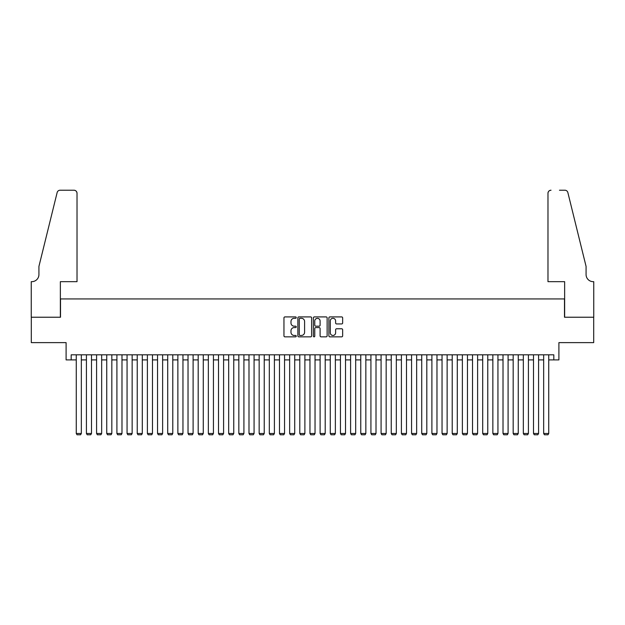 <?xml version="1.0" encoding="UTF-8"?>
<svg xmlns="http://www.w3.org/2000/svg" width="625" height="625" viewBox="0 0 625 625"><rect width="100%" height="100%" fill="white"/><g stroke="black" fill="none" stroke-linecap="round" stroke-linejoin="round"><path stroke-width="0.94" d="M296.242 317.602A0.695 0.695 0 0 0 295.547 316.906L284.945 316.906A1 1 0 0 0 283.953 317.898L283.953 335.852A1 1 0 0 0 284.945 336.852L295.547 336.852A0.695 0.695 0 0 0 296.242 336.156A0.695 0.695 0 0 0 295.547 335.453L294.172 335.453A3.195 3.195 0 0 1 290.984 332.266L290.984 330.766A3.195 3.195 0 0 1 294.172 327.578L295.547 327.578A0.695 0.695 0 0 0 296.242 326.875A0.695 0.695 0 0 0 295.547 326.18L294.172 326.18A3.195 3.195 0 0 1 290.984 322.984L290.984 321.492A3.195 3.195 0 0 1 294.172 318.297L295.547 318.297A0.695 0.695 0 0 0 296.242 317.602M341.648 323.938A1 1 0 0 0 342.648 322.938L342.648 317.898A1 1 0 0 0 341.648 316.906L329.875 316.906A1 1 0 0 0 328.883 317.898L328.883 335.852A1 1 0 0 0 329.875 336.852L341.648 336.852A1 1 0 0 0 342.648 335.852L342.648 329.773A1 1 0 0 0 341.648 328.773L336.609 328.773A1 1 0 0 0 335.617 329.773L335.617 332.789A2.664 2.664 0 0 1 332.945 335.453A2.664 2.664 0 0 1 330.281 332.789L330.281 320.969A2.664 2.664 0 0 1 332.945 318.297A2.664 2.664 0 0 1 335.617 320.969L335.617 322.938A1 1 0 0 0 336.609 323.938L341.648 323.938M71.18 359.898L71.18 354.82L553.82 354.82L553.82 359.898L558.898 359.898L558.898 342.625L593.695 342.625L593.695 317.227L564.484 317.227L564.484 298.938L60.516 298.938L60.516 317.227L31.305 317.227L31.305 342.625L66.102 342.625L66.102 359.898L76.266 359.898M311.625 317.898A1 1 0 0 0 310.633 316.906L298.859 316.906A1 1 0 0 0 297.867 317.898L297.867 335.852A1 1 0 0 0 298.859 336.852L310.633 336.852A1 1 0 0 0 311.625 335.852L311.625 317.898M314.367 316.906L326.141 316.906A1 1 0 0 1 327.133 317.898L327.133 335.852A1 1 0 0 1 326.141 336.852L321.102 336.852A1 1 0 0 1 320.102 335.852L320.102 328.57A1 1 0 0 0 319.109 327.578L315.766 327.578A1 1 0 0 0 314.766 328.57L314.766 336.156A0.695 0.695 0 0 1 314.07 336.852A0.695 0.695 0 0 1 313.375 336.156L313.375 317.898A1 1 0 0 1 314.367 316.906M81.344 359.898L86.422 359.898M91.5 359.898L96.586 359.898M101.664 359.898L106.742 359.898M111.828 359.898L116.906 359.898M121.984 359.898L127.062 359.898M132.148 359.898L137.227 359.898M142.305 359.898L147.391 359.898M152.469 359.898L157.547 359.898M162.625 359.898L167.711 359.898M172.789 359.898L177.867 359.898M182.953 359.898L188.031 359.898M193.109 359.898L198.188 359.898M203.273 359.898L208.352 359.898M213.43 359.898L218.516 359.898M223.594 359.898L228.672 359.898M233.758 359.898L238.836 359.898M243.914 359.898L248.992 359.898M254.078 359.898L259.156 359.898M264.234 359.898L269.32 359.898M274.398 359.898L279.477 359.898M284.555 359.898L289.641 359.898M294.719 359.898L299.797 359.898M304.883 359.898L309.961 359.898M315.039 359.898L320.117 359.898M325.203 359.898L330.281 359.898M335.359 359.898L340.445 359.898M345.523 359.898L350.602 359.898M355.68 359.898L360.766 359.898M365.844 359.898L370.922 359.898M376.008 359.898L381.086 359.898M386.164 359.898L391.242 359.898M396.328 359.898L401.406 359.898M406.484 359.898L411.57 359.898M416.648 359.898L421.727 359.898M426.813 359.898L431.891 359.898M436.969 359.898L442.047 359.898M447.133 359.898L452.211 359.898M457.289 359.898L462.375 359.898M467.453 359.898L472.531 359.898M477.609 359.898L482.695 359.898M487.773 359.898L492.852 359.898M497.938 359.898L503.016 359.898M508.094 359.898L513.172 359.898M518.258 359.898L523.336 359.898M528.414 359.898L533.5 359.898M538.578 359.898L543.656 359.898M548.734 359.898L553.82 359.898M299.961 318.297A0.695 0.695 0 0 0 299.258 319L299.258 334.758A0.695 0.695 0 0 0 299.961 335.453L301.406 335.453A3.195 3.195 0 0 0 304.594 332.266L304.594 321.492A3.195 3.195 0 0 0 301.406 318.297L299.961 318.297M320.102 321.016A2.664 2.664 0 0 0 317.438 318.352A2.664 2.664 0 0 0 314.766 321.016L314.766 325.18A1 1 0 0 0 315.766 326.18L319.109 326.18A1 1 0 0 0 320.102 325.18L320.102 321.016M81.344 354.82L81.344 433.461L76.266 433.461L76.266 354.82M81.344 433.461L80.578 434.781L77.023 434.781L76.266 433.461M77.023 281.664L77.023 193.266A3.047 3.047 0 0 0 73.977 190.219L60.109 190.219A3.047 3.047 0 0 0 57.148 192.531L38.922 266.422L38.922 274.547A7.109 7.109 0 0 1 31.812 281.664L31.25 281.664L31.25 317.227L60.359 317.227L60.359 281.664L77.023 281.664L77.023 193.266C76.828 191.422 75.812 190.406 73.977 190.219L65.539 190.219M57.148 192.531C57.922 190.859 57.922 190.859 57.148 192.531C57.922 190.859 57.922 190.859 57.148 192.531M38.922 274.547A7.109 7.109 0 0 1 31.812 281.664M547.977 281.664L547.977 193.266L547.977 281.664L564.641 281.664L564.641 317.227L593.75 317.227L593.75 281.664L593.188 281.664A7.109 7.109 0 0 1 586.078 274.547A7.109 7.109 0 0 0 593.188 281.664M580.492 243.766L567.852 192.531L586.078 266.422L586.078 274.547M559.461 190.219L564.891 190.219A3.047 3.047 0 0 1 567.852 192.531C567.078 190.859 567.078 190.859 567.852 192.531C567.078 190.859 567.078 190.859 567.852 192.531M551.023 190.219A3.047 3.047 0 0 0 547.977 193.266C548.172 191.422 549.188 190.406 551.023 190.219M91.5 354.82L91.5 433.461L86.422 433.461L86.422 354.82M91.5 433.461L90.742 434.781L87.188 434.781L86.422 433.461M101.664 354.82L101.664 433.461L96.586 433.461L96.586 354.82M101.664 433.461L100.898 434.781L97.344 434.781L96.586 433.461M111.828 354.82L111.828 433.461L106.742 433.461L106.742 354.82M111.828 433.461L111.062 434.781L107.508 434.781L106.742 433.461M121.984 354.82L121.984 433.461L116.906 433.461L116.906 354.82M121.984 433.461L121.227 434.781L117.664 434.781L116.906 433.461M132.148 354.82L132.148 433.461L127.062 433.461L127.062 354.82M132.148 433.461L131.383 434.781L127.828 434.781L127.062 433.461M142.305 354.82L142.305 433.461L137.227 433.461L137.227 354.82M142.305 433.461L141.547 434.781L137.992 434.781L137.227 433.461M152.469 354.82L152.469 433.461L147.391 433.461L147.391 354.82M152.469 433.461L151.703 434.781L148.148 434.781L147.391 433.461M162.625 354.82L162.625 433.461L157.547 433.461L157.547 354.82M162.625 433.461L161.867 434.781L158.312 434.781L157.547 433.461M172.789 354.82L172.789 433.461L167.711 433.461L167.711 354.82M172.789 433.461L172.031 434.781L168.469 434.781L167.711 433.461M182.953 354.82L182.953 433.461L177.867 433.461L177.867 354.82M182.953 433.461L182.188 434.781L178.633 434.781L177.867 433.461M193.109 354.82L193.109 433.461L188.031 433.461L188.031 354.82M193.109 433.461L192.352 434.781L188.789 434.781L188.031 433.461M203.273 354.82L203.273 433.461L198.188 433.461L198.188 354.82M203.273 433.461L202.508 434.781L198.953 434.781L198.188 433.461M213.43 354.82L213.43 433.461L208.352 433.461L208.352 354.82M213.43 433.461L212.672 434.781L209.117 434.781L208.352 433.461M223.594 354.82L223.594 433.461L218.516 433.461L218.516 354.82M223.594 433.461L222.828 434.781L219.273 434.781L218.516 433.461M233.758 354.82L233.758 433.461L228.672 433.461L228.672 354.82M233.758 433.461L232.992 434.781L229.438 434.781L228.672 433.461M243.914 354.82L243.914 433.461L238.836 433.461L238.836 354.82M243.914 433.461L243.156 434.781L239.594 434.781L238.836 433.461M254.078 354.82L254.078 433.461L248.992 433.461L248.992 354.82M254.078 433.461L253.312 434.781L249.758 434.781L248.992 433.461M264.234 354.82L264.234 433.461L259.156 433.461L259.156 354.82M264.234 433.461L263.477 434.781L259.922 434.781L259.156 433.461M274.398 354.82L274.398 433.461L269.32 433.461L269.32 354.82M274.398 433.461L273.633 434.781L270.078 434.781L269.32 433.461M284.555 354.82L284.555 433.461L279.477 433.461L279.477 354.82M284.555 433.461L283.797 434.781L280.242 434.781L279.477 433.461M294.719 354.82L294.719 433.461L289.641 433.461L289.641 354.82M294.719 433.461L293.953 434.781L290.398 434.781L289.641 433.461M304.883 354.82L304.883 433.461L299.797 433.461L299.797 354.82M304.883 433.461L304.117 434.781L300.562 434.781L299.797 433.461M315.039 354.82L315.039 433.461L309.961 433.461L309.961 354.82M315.039 433.461L314.281 434.781L310.719 434.781L309.961 433.461M325.203 354.82L325.203 433.461L320.117 433.461L320.117 354.82M325.203 433.461L324.438 434.781L320.883 434.781L320.117 433.461M335.359 354.82L335.359 433.461L330.281 433.461L330.281 354.82M335.359 433.461L334.602 434.781L331.047 434.781L330.281 433.461M345.523 354.82L345.523 433.461L340.445 433.461L340.445 354.82M345.523 433.461L344.758 434.781L341.203 434.781L340.445 433.461M355.68 354.82L355.68 433.461L350.602 433.461L350.602 354.82M355.68 433.461L354.922 434.781L351.367 434.781L350.602 433.461M365.844 354.82L365.844 433.461L360.766 433.461L360.766 354.82M365.844 433.461L365.078 434.781L361.523 434.781L360.766 433.461M376.008 354.82L376.008 433.461L370.922 433.461L370.922 354.82M376.008 433.461L375.242 434.781L371.688 434.781L370.922 433.461M386.164 354.82L386.164 433.461L381.086 433.461L381.086 354.82M386.164 433.461L385.406 434.781L381.844 434.781L381.086 433.461M396.328 354.82L396.328 433.461L391.242 433.461L391.242 354.82M396.328 433.461L395.562 434.781L392.008 434.781L391.242 433.461M406.484 354.82L406.484 433.461L401.406 433.461L401.406 354.82M406.484 433.461L405.727 434.781L402.172 434.781L401.406 433.461M416.648 354.82L416.648 433.461L411.57 433.461L411.57 354.82M416.648 433.461L415.883 434.781L412.328 434.781L411.57 433.461M426.813 354.82L426.813 433.461L421.727 433.461L421.727 354.82M426.813 433.461L426.047 434.781L422.492 434.781L421.727 433.461M436.969 354.82L436.969 433.461L431.891 433.461L431.891 354.82M436.969 433.461L436.211 434.781L432.648 434.781L431.891 433.461M447.133 354.82L447.133 433.461L442.047 433.461L442.047 354.82M447.133 433.461L446.367 434.781L442.812 434.781L442.047 433.461M457.289 354.82L457.289 433.461L452.211 433.461L452.211 354.82M457.289 433.461L456.531 434.781L452.969 434.781L452.211 433.461M467.453 354.82L467.453 433.461L462.375 433.461L462.375 354.82M467.453 433.461L466.688 434.781L463.133 434.781L462.375 433.461M477.609 354.82L477.609 433.461L472.531 433.461L472.531 354.82M477.609 433.461L476.852 434.781L473.297 434.781L472.531 433.461M487.773 354.82L487.773 433.461L482.695 433.461L482.695 354.82M487.773 433.461L487.008 434.781L483.453 434.781L482.695 433.461M497.938 354.82L497.938 433.461L492.852 433.461L492.852 354.82M497.938 433.461L497.172 434.781L493.617 434.781L492.852 433.461M508.094 354.82L508.094 433.461L503.016 433.461L503.016 354.82M508.094 433.461L507.336 434.781L503.773 434.781L503.016 433.461M518.258 354.82L518.258 433.461L513.172 433.461L513.172 354.82M518.258 433.461L517.492 434.781L513.938 434.781L513.172 433.461M528.414 354.82L528.414 433.461L523.336 433.461L523.336 354.82M528.414 433.461L527.656 434.781L524.102 434.781L523.336 433.461M538.578 354.82L538.578 433.461L533.5 433.461L533.5 354.82M538.578 433.461L537.812 434.781L534.258 434.781L533.5 433.461M548.734 354.82L548.734 433.461L543.656 433.461L543.656 354.82M548.734 433.461L547.977 434.781L544.422 434.781L543.656 433.461"/></g></svg>
